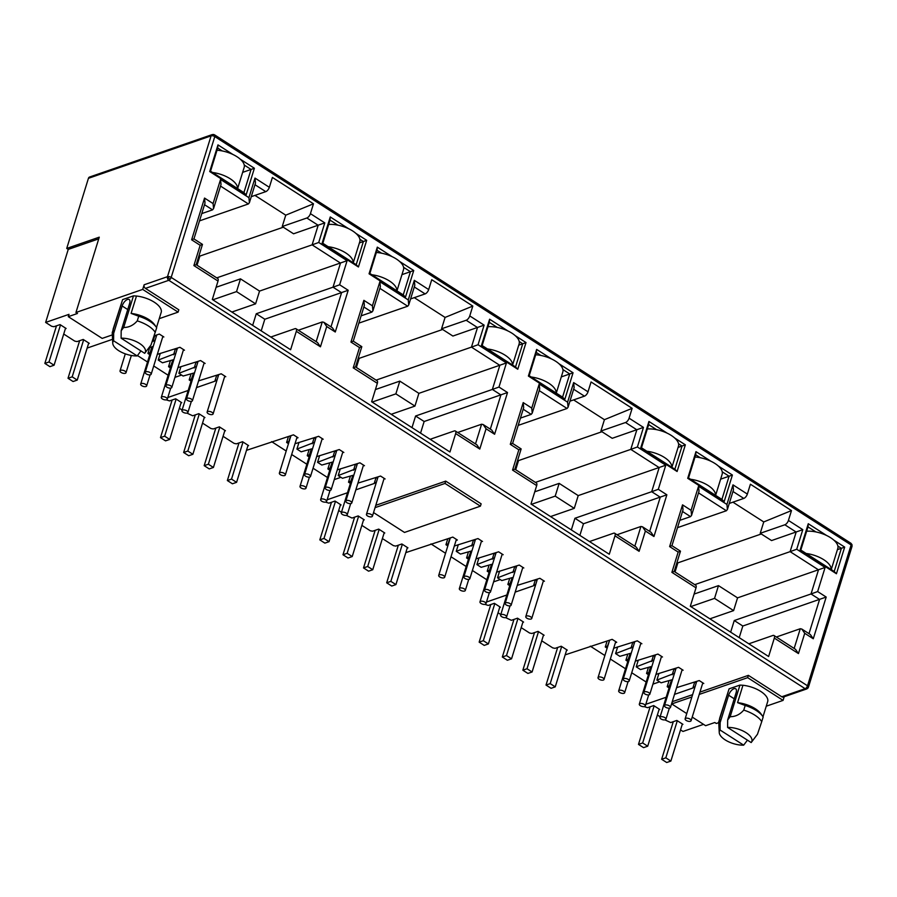 <?xml version="1.0" encoding="UTF-8"?>
<svg xmlns="http://www.w3.org/2000/svg" width="897" height="897" viewBox="0 0 897 897"><rect width="100%" height="100%" fill="white"/><g stroke="black" fill="none" stroke-linecap="round" stroke-linejoin="round"><path stroke-width="1.35" d="M212.858 135.828A2.725 0.561 -79 0 1 213.632 134.483L214.585 134.864A2.725 1.267 122.7 0 1 214.787 136.579A2.725 1.222 -162.8 0 0 212.858 135.828A2.725 1.222 -162.8 0 0 211.087 135.862A2.725 2.063 -109.1 0 1 212.219 134.584L89.565 177.034A2.725 2.063 -109.1 0 0 88.433 178.312L66.726 248.435L99.264 237.167L75.942 312.504L142.701 289.406L144.137 284.775A2.725 2.063 70.9 0 0 145.437 288.386L178.828 309.813L178.111 312.134L142.701 289.406M852.038 546.34L851.993 544.614L851.107 544.961A2.725 1.222 17.2 0 1 852.038 546.34L808.444 687.169A2.725 1.222 17.2 0 0 807.513 685.79L851.107 544.961A2.725 1.267 -57.3 0 0 850.905 543.257L214.585 134.864M851.107 544.961L214.787 136.579L171.192 277.408A2.725 1.267 122.7 0 1 170.195 279.214A2.725 1.267 122.7 0 1 168.804 280.301A2.725 2.063 -109.1 0 1 167.492 276.68A2.725 1.222 17.2 0 1 171.192 277.408L807.513 685.79A2.725 1.267 -57.3 0 1 806.515 687.595A2.725 0.594 39.5 0 0 807.939 688.1L808.444 687.169M127.509 299.463A6.122 2.859 122.7 0 1 129.202 299.531A6.122 2.859 122.7 0 1 129.65 303.377L121.173 330.758L123.685 327.461C128.843 327.528 133.373 325.331 137.275 320.879L138.71 316.237L131.097 313.412L136.479 296.032L133.474 295.853L122.62 299.598L113.089 329.244L113.661 333.348L122.138 305.978A6.122 2.859 122.7 0 1 127.509 299.463M747.459 740.115L743.669 745.16A16.998 7.669 17.2 0 1 719.237 732.524A16.998 7.669 17.2 0 1 720.078 730.023L720.145 722.59L728.622 695.209A6.122 2.859 122.7 0 1 733.993 688.694A6.122 2.859 122.7 0 1 735.686 688.761A6.122 2.859 122.7 0 1 736.134 692.619L727.658 719.988L727.59 727.422A16.998 7.669 17.2 0 1 745.934 732.602A16.998 7.669 17.2 0 1 751.282 742.436A16.998 7.669 17.2 0 1 751.181 742.559L727.59 727.422M197.037 265.22L199.874 256.082L199.033 255.544M166.281 399.86L169.544 400.914L175.677 398.795L181.755 402.697L181.003 402.955M356.378 367.478L359.204 358.34L358.363 357.802M325.622 502.118L328.885 503.172L335.018 501.053L341.084 504.955L340.333 505.213M515.708 469.736L518.533 460.598L517.704 460.06M484.952 604.376L488.215 605.441L494.348 603.311L500.414 607.213L499.674 607.471M675.037 572.006L677.874 562.856L677.033 562.318M644.293 706.634L647.556 707.699L653.678 705.569L659.755 709.471L659.003 709.729M75.942 312.504L77.467 313.479L68.284 316.663L69.002 314.342L45.635 322.427L51.611 326.261L53.91 326.71L60.043 324.591L66.12 328.481L65.369 328.739M251.272 196.667L265.77 191.644A4.081 1.906 -57.3 0 0 269.347 187.305L272.408 177.449L313.479 203.798L310.429 213.654L324.792 222.882L293.566 233.792L282.23 226.526L285.751 215.168L254.939 195.389M199.874 256.082L283.295 227.21M310.429 213.654A4.081 1.906 122.7 0 1 306.841 218.005L318.177 225.27L312.111 244.859L216.738 277.868M199.515 220.875L248.379 203.955L249.4 202.7L255.466 183.111L254.983 178.077L269.347 187.305M87.155 348.081L112.562 339.29M270.816 337.037L294.889 328.706A4.081 1.906 122.7 0 1 296.021 328.75A4.081 1.906 122.7 0 1 296.313 331.318L290.617 349.74L212.309 299.486L218.016 281.064A4.081 1.906 -57.3 0 0 217.713 278.496L196.196 264.682L202.475 244.399L193.931 238.916L205.009 203.114L204.538 198.08L213.082 203.563L213.564 208.597L212.544 209.853L201.769 213.587M168.154 375.238L153.723 365.976M147.512 361.996L137.476 355.548M174.937 377.357L181.586 375.058M216.67 375.361L214.854 381.236L196.499 387.594M188.168 390.475L167.795 397.528M202.531 423.115L210.941 428.519L213.251 428.968L219.384 426.849L225.45 430.739L224.71 430.997M410.602 298.925L425.111 293.902A4.081 1.906 -57.3 0 0 428.688 289.563L431.737 279.707L472.809 306.068L469.759 315.923L484.122 325.14L452.895 336.05L441.559 328.784L445.08 317.426L414.279 297.647M359.204 358.34L442.625 329.468M469.759 315.923A4.081 1.906 122.7 0 1 466.182 320.263L477.507 327.54L471.452 347.128L376.078 380.126M358.845 323.133L407.709 306.213L408.729 304.958L414.795 285.369L414.324 280.335L428.688 289.563M246.484 450.339L293.476 434.832L298.028 437.747L296.716 438.207M430.145 439.295L454.23 430.964A4.081 1.906 122.7 0 1 455.351 431.009A4.081 1.906 122.7 0 1 455.654 433.576L449.946 451.998L371.65 401.744L377.345 383.322A4.081 1.906 -57.3 0 0 377.054 380.754L355.537 366.94L361.816 346.657L353.261 341.174L364.35 305.372L363.868 300.338L372.423 305.821L372.894 310.855L371.874 312.111L361.11 315.845M327.483 477.496L313.053 468.234M306.852 464.254L291.671 454.51M286.21 451L271.623 441.638M334.267 479.615L340.927 477.316M376.011 477.619L374.195 483.494L355.84 489.852M347.509 492.733L327.136 499.786M361.861 525.373L370.282 530.777L372.58 531.226L378.713 529.107L384.791 532.997L384.039 533.255M569.943 401.183L584.44 396.16A4.081 1.906 -57.3 0 0 588.017 391.821L591.067 381.965L632.15 408.326L629.089 418.181L643.463 427.398L612.225 438.308L600.9 431.042L604.421 419.684L573.609 399.905M518.533 460.598L601.965 431.726M629.089 418.181A4.081 1.906 122.7 0 1 625.512 422.521L636.848 429.798L630.782 449.386L535.408 482.384M518.186 425.391L567.05 408.483L568.07 407.227L574.136 387.639L573.654 382.593L588.017 391.821M405.825 552.608L452.806 537.09L457.358 540.016L456.057 540.465M589.486 541.553L613.559 533.222A4.081 1.906 122.7 0 1 614.692 533.267A4.081 1.906 122.7 0 1 614.983 535.834L609.276 554.256L530.979 504.013L536.686 485.58A4.081 1.906 -57.3 0 0 536.384 483.012L514.867 469.198L521.146 448.915L512.602 443.432L523.68 407.63L523.209 402.596L531.753 408.079L532.224 413.113L531.203 414.369L520.439 418.103M486.824 579.754L472.394 570.492M466.182 566.512L451.012 556.768M445.54 553.258L430.964 543.907M493.597 581.873L500.257 579.574M535.341 579.877L533.524 585.763L515.17 592.11M506.839 594.991L486.466 602.044M521.202 627.631L529.611 633.035L531.921 633.484L538.054 631.365L544.12 635.255L543.369 635.513M729.272 503.441L743.781 498.418A4.081 1.906 -57.3 0 0 747.358 494.079L750.408 484.223L791.479 510.584L788.429 520.439L802.793 529.656L771.566 540.566L760.23 533.3L763.751 521.942L732.939 502.174M677.874 562.856L761.295 533.984M788.429 520.439A4.081 1.906 122.7 0 1 784.853 524.779L796.177 532.056L790.111 551.644L694.749 584.642M677.515 527.649L726.379 510.741L727.4 509.485L733.466 489.897L732.995 484.862L747.358 494.079M565.155 654.866L612.146 639.348L616.699 642.274L615.387 642.723M748.816 643.811L772.889 635.48A4.081 1.906 122.7 0 1 774.021 635.524A4.081 1.906 122.7 0 1 774.324 638.092L768.617 656.514L690.32 606.271L696.016 587.838A4.081 1.906 -57.3 0 0 695.724 585.27L674.196 571.456L680.475 551.173L671.931 545.69L683.009 509.888L682.539 504.854L691.082 510.337L691.565 515.383L690.544 516.638L679.769 520.361M646.154 682.012L631.723 672.75M625.523 668.77L610.341 659.026M604.881 655.528L590.293 646.165M652.938 684.142L659.587 681.832M694.682 682.146L692.854 688.021L674.51 694.368M666.179 697.249L645.806 704.302M784.202 696.734L783.07 700.389L747.661 677.661L699.223 694.424M692.215 717.084L705.625 725.695L714.797 722.522L716.322 723.487L718.744 722.646M766.251 706.208L783.07 700.389M718.273 465.969L732.401 475.029L724.148 501.681L687.719 478.314L695.971 451.651L710.951 461.26M240.273 159.184L254.389 168.255L246.137 194.907L209.719 171.54L217.971 144.877L232.94 154.486M355.907 233.399L366.682 240.318L358.43 266.981L322.012 243.603L330.264 216.951L348.574 228.701M515.237 335.657L526.023 342.576L517.771 369.239L481.353 345.861L489.605 319.209L507.915 330.959M399.602 261.453L413.73 270.513L405.478 297.165L369.059 273.798L377.312 247.135L392.281 256.744M674.566 437.915L685.353 444.834L677.1 471.497L640.682 448.119L648.935 421.467L667.245 433.217M558.943 363.711L573.06 372.771L564.807 399.423L528.389 376.056L536.641 349.393L551.61 359.002M833.907 540.173L844.682 547.092L836.43 573.755L800.012 550.377L808.264 523.725L826.574 535.475M66.726 248.435L68.239 249.4L98.748 238.849M45.635 322.427L68.239 249.4M136.479 296.032A20.396 9.205 17.2 0 1 161.314 311.977L156.504 327.495M68.284 316.663L102.18 338.404L112.338 334.895M159.24 318.659L178.111 312.134M285.751 215.168L313.479 203.798M347.105 260.679L339.638 284.786L333.022 287.186L340.49 263.079L312.111 244.859L318.727 242.47L347.105 260.679L259.547 291.088L240.486 278.844L216.087 287.287M306.841 218.005L282.23 226.526M213.082 203.563L220.55 179.456L248.918 197.665L249.4 202.7M63.732 334.043L74.776 341.129L77.086 341.578L83.219 339.458L89.285 343.349L88.534 343.607M375.787 505.325L445.731 481.117L481.14 503.834L480.422 506.155L404.491 532.437L373.544 512.568M154.127 335.848L159.307 334.054L163.859 336.98M155.192 340.053L152.154 341.779M148.857 347.868L153.252 346.343M150.505 352.308L147.904 353.44L149.788 354.651M157.311 354.382L179.949 347.296L184.502 350.222M175.834 353.295L158.231 360.067L162.48 362.792L173.883 359.596M171.148 365.561L168.546 366.682L170.43 367.893M177.942 367.635L200.592 360.549L205.144 363.464M196.477 366.537L178.862 373.309L183.111 376.034L194.526 372.838M191.79 378.803L189.189 379.936L191.061 381.135M198.585 380.877L221.223 373.791L225.775 376.706M217.108 379.79L214.854 381.236M179.366 408.247L182.125 410.019M186.924 413.102L192.709 415.782L198.842 413.663L204.92 417.565L204.168 417.823M223.061 436.301L234.106 443.387L236.416 443.836L242.549 441.716L248.615 445.607L247.875 445.865M289.204 441.324L286.603 442.456L288.486 443.656M295.001 443.746L318.648 436.312L323.2 439.238M314.533 442.311L296.918 449.083L301.168 451.808L312.582 448.601M309.846 454.566L307.245 455.698L309.117 456.909M316.641 456.64L339.279 449.554L343.843 452.48M335.175 455.553L317.56 462.325L321.81 465.05L333.224 461.854M330.477 467.819L327.876 468.94L329.76 470.151M337.283 469.893L359.921 462.807L364.474 465.722M355.806 468.795L338.203 475.567L342.452 478.292L353.855 475.096M351.119 481.061L348.518 482.194L350.402 483.393M357.914 483.135L380.563 476.049L385.116 478.964M376.448 482.048L374.195 483.494M338.696 510.505L341.454 512.277M346.253 515.36L352.05 518.051L358.183 515.921L364.249 519.823L363.498 520.081M382.402 538.559L393.447 545.645L395.756 546.094L401.878 543.974L407.956 547.865L407.204 548.123M448.545 543.582L445.944 544.714L447.816 545.925M454.342 546.004L477.978 538.57L482.53 541.496M473.863 544.569L456.259 551.341L460.509 554.066L471.923 550.859M469.176 556.835L466.575 557.956L468.458 559.167M475.971 558.898L498.62 551.812L503.172 554.738M494.505 557.811L476.89 564.583L481.14 567.308L492.554 564.112M489.818 570.077L487.217 571.21L489.089 572.409M496.613 572.151L519.262 565.065L523.814 567.98M515.147 571.053L497.532 577.825L501.782 580.55L513.196 577.354M510.449 583.319L507.848 584.452L509.731 585.651M517.255 585.393L539.893 578.307L544.445 581.234M535.778 584.306L533.524 585.763M498.037 612.763L500.795 614.535M505.594 617.618L511.38 620.309L517.513 618.179L523.59 622.081L522.839 622.339M541.732 640.817L552.776 647.903L555.086 648.352L561.219 646.232L567.285 650.123L566.545 650.381M607.874 645.84L605.273 646.972L607.157 648.183M613.671 648.262L637.318 640.828L641.871 643.754M633.204 646.827L615.589 653.599L619.838 656.324L631.253 653.128M628.517 659.093L625.915 660.214L627.788 661.425M635.311 661.167L657.949 654.07L662.502 656.996M653.835 660.069L636.231 666.841L640.48 669.566L651.895 666.37M649.148 672.335L646.546 673.468L648.43 674.667M655.942 674.409L678.592 667.323L683.144 670.238M674.477 673.322L656.873 680.083L661.111 682.808L672.526 679.612M669.79 685.577L667.189 686.71L669.061 687.909M676.585 687.651L699.234 680.565L703.786 683.492M695.119 686.564L692.854 688.021M657.366 715.021L660.125 716.793M664.924 719.876L670.721 722.567L676.854 720.437L682.92 724.339L682.168 724.597M680.531 729.889L682.976 731.459L703.528 724.35M691.89 696.969L671.73 703.943L672.447 701.622L692.607 694.648M699.94 692.114L748.378 675.351L781.769 696.778A2.725 2.063 70.9 0 0 783.373 697.025L806.739 688.941A2.725 2.063 -109.1 0 1 805.125 688.683L168.804 280.301L145.437 288.386M216.726 375.35L218.296 375.955M445.08 317.426L472.809 306.068M506.435 362.937L498.979 387.044L492.363 389.444L499.82 365.337L471.452 347.128L478.056 344.728L506.435 362.937L418.888 393.346L399.815 381.113L375.417 389.556M466.182 320.263L441.559 328.784M372.423 305.821L379.88 281.714L408.258 299.923L408.729 304.958M376.056 477.608L377.626 478.224M604.421 419.684L632.15 408.326M665.776 465.195L658.308 489.302L651.693 491.702L659.16 467.595L630.782 449.386L637.397 446.986L665.776 465.195L578.217 495.604L559.156 483.371L534.758 491.814M625.512 422.521L600.9 431.042M531.753 408.079L539.22 383.972L567.588 402.181L568.07 407.227M535.397 579.866L536.967 580.482M763.751 521.942L791.479 510.584M825.105 567.453L817.649 591.56L811.034 593.96L818.49 569.853L790.111 551.644L796.727 549.244L825.105 567.453L737.558 597.862L718.486 585.629L694.087 594.072M784.853 524.779L760.23 533.3M691.082 510.337L698.55 486.23L726.929 504.45L727.4 509.485M694.727 682.124L696.296 682.74M720.145 722.59L719.573 718.486L729.104 688.84L739.958 685.084L742.951 685.263A20.396 9.205 17.2 0 1 767.798 701.207L762.988 716.725M671.73 703.943L686.754 713.586M732.401 475.029L729.093 476.229L721.917 499.405L724.148 501.681M695.971 451.651L695.702 454.801L700.243 457.717M722.253 471.844L729.093 476.229L720.639 479.155M687.719 478.314L688.526 477.978L695.702 454.801M721.917 499.405L688.526 477.978M254.389 168.255L251.082 169.443L243.906 192.631L246.137 194.907M217.971 144.877L217.702 148.027L222.243 150.943M244.253 165.059L251.082 169.443L242.627 172.37M209.719 171.54L210.526 171.204L217.702 148.027M243.906 192.631L210.526 171.204M322.012 243.603L322.819 243.278L329.995 220.09L330.264 216.951M358.43 266.981L356.199 264.693L322.819 243.278M366.682 240.318L363.375 241.517L356.199 264.693M329.995 220.09L337.877 225.147M359.876 239.275L363.375 241.517L359.405 242.896M220.55 179.456L221.021 184.49L213.564 208.597M218.016 281.064L193.887 265.579L200.166 245.296L191.622 239.802L193.225 239.14M200.166 245.296L201.78 244.634M193.887 265.579L195.501 264.918M339.638 284.786L348.193 290.269L335.276 332.002L326.721 326.519L320.442 346.803L317.538 342.553L296.021 328.75M326.721 326.519L323.817 322.27L322.258 321.956L316.159 341.679M335.276 332.002L332.361 327.764L323.817 322.27M348.193 290.269L264.806 319.242L261.206 330.87M379.88 281.714L380.362 286.748L372.894 310.855M377.345 383.322L353.227 367.837L359.506 347.554L350.951 342.06L352.566 341.398M359.506 347.554L361.11 346.892M353.227 367.837L354.831 367.176M498.979 387.044L507.523 392.538L494.606 434.26L486.062 428.777L479.783 449.061L476.868 444.811L455.351 431.009M486.062 428.777L483.147 424.528L481.599 424.214L475.488 443.937M494.606 434.26L491.702 430.022L483.147 424.528M507.523 392.538L424.146 421.5L420.547 433.128M481.353 345.861L482.149 345.536L489.325 322.348L489.605 319.209M517.771 369.239L515.54 366.963L482.149 345.536M526.023 342.576L522.716 343.775L515.54 366.963M489.325 322.348L497.207 327.405M519.217 341.533L522.716 343.775L518.735 345.154M413.73 270.513L410.422 271.713L403.246 294.889L405.478 297.165M377.312 247.135L377.032 250.285L381.573 253.201M403.583 267.317L410.422 271.713L401.968 274.639M369.059 273.798L369.856 273.462L377.032 250.285M403.246 294.889L369.856 273.462M539.22 383.972L539.691 389.006L532.224 413.113M536.686 485.58L512.557 470.095L518.836 449.812L510.292 444.329L511.895 443.656M518.836 449.812L520.439 449.15M512.557 470.095L514.16 469.434M658.308 489.302L666.863 494.796L653.947 536.518L645.392 531.035L639.113 551.319L636.208 547.08L614.692 533.267M645.392 531.035L642.487 526.797L640.929 526.472L634.829 546.195M653.947 536.518L651.031 532.28L642.487 526.797M666.863 494.796L583.476 523.758L579.877 535.386M640.682 448.119L641.49 447.794L648.666 424.606L648.935 421.467M677.1 471.497L674.869 469.221L641.49 447.794M685.353 444.834L682.045 446.033L674.869 469.221M648.666 424.606L656.548 429.663M678.547 443.791L682.045 446.033L678.076 447.412M573.06 372.771L569.752 373.971L562.576 397.147L564.807 399.423M536.641 349.393L536.372 352.543L540.913 355.459M562.924 369.575L569.752 373.971L561.298 376.897M528.389 376.056L529.196 375.72L536.372 352.543M562.576 397.147L529.196 375.72M698.55 486.23L699.021 491.264L691.565 515.383M696.016 587.838L671.887 572.353L678.166 552.07L669.622 546.587L671.225 545.914M678.166 552.07L679.78 551.408M671.887 572.353L673.501 571.692M817.649 591.56L826.193 597.054L813.276 638.776L804.732 633.293L798.453 653.577L795.538 649.338L774.021 635.524M804.732 633.293L801.817 629.055L800.27 628.73L794.159 648.453M813.276 638.776L810.361 634.538L801.817 629.055M826.193 597.054L742.817 626.016L739.206 637.644M800.012 550.377L800.819 550.052L807.995 526.864L808.264 523.725M836.43 573.755L834.21 571.479L800.819 550.052M844.682 547.092L841.386 548.291L834.21 571.479M807.995 526.864L815.878 531.921M837.888 546.049L841.386 548.291L837.406 549.67M131.097 313.412A20.396 9.205 17.2 0 1 154.508 324.636L156.213 327.057A23.109 10.428 17.2 0 1 156.683 327.775L150.999 344.986L144.798 353.205A16.998 7.669 17.2 0 1 144.697 353.328L121.106 338.191A16.998 7.669 17.2 0 1 139.45 343.372A16.998 7.669 17.2 0 1 144.798 353.205M298.342 330.242L322.258 321.956M330.982 326.878L341.578 292.669L333.022 287.186L256.262 313.748L252.662 325.387M231.875 312.044L255.6 303.836L259.547 291.088M240.486 278.844L236.539 291.603L212.813 299.811M236.539 291.603L255.6 303.836M375.069 507.646L445.013 483.427L445.731 481.117M445.013 483.427L480.422 506.155M747.661 677.661L748.378 675.351M671.404 680.375L669.353 685.958M656.873 680.083L658.947 673.367M674.039 668.893L672.223 674.768M674.096 668.882L675.665 669.487M648.722 672.716L650.538 666.841M636.231 666.841L638.305 660.125M653.397 655.651L651.581 661.526M653.453 655.629L655.023 656.245M630.12 653.879L628.079 659.463M615.589 653.599L617.674 646.883M632.766 642.409L630.95 648.284M632.822 642.387L634.381 643.003M609.489 640.637L607.448 646.221M512.064 578.117L510.023 583.7M497.532 577.825L499.607 571.109M514.71 566.635L512.882 572.51M514.755 566.624L516.324 567.229M491.433 564.875L489.381 570.458M476.89 564.583L478.976 557.867M494.068 553.393L492.251 559.268M494.124 553.371L495.693 553.987M470.79 551.621L468.75 557.205M456.259 551.341L458.333 544.625M473.425 540.151L471.609 546.026M473.481 540.129L475.051 540.745M448.108 543.963L449.924 538.088M352.734 475.858L350.682 481.442M338.203 475.567L340.277 468.851M355.369 464.377L353.553 470.252M355.425 464.354L356.995 464.971M332.092 462.617L330.051 468.189M317.56 462.325L319.635 455.609M334.738 451.135L332.91 457.01M334.783 451.113L336.353 451.729M309.409 454.947L311.225 449.072M296.918 449.083L299.004 442.367M314.096 437.893L312.279 443.768M314.152 437.871L315.722 438.487M288.778 441.705L290.594 435.83M193.393 373.601L191.353 379.184M178.862 373.309L180.947 366.593M196.039 362.119L194.212 367.994M196.084 362.096L197.654 362.713M172.762 360.347L170.71 365.931M158.231 360.067L160.305 353.351M175.397 348.877L173.581 354.752M175.453 348.855L177.023 349.471M150.079 352.689L151.896 346.814M154.766 335.624L152.939 341.51M154.811 335.613L156.381 336.229M191.005 374.06L189.189 379.936M170.363 360.807L168.546 366.682M149.732 347.565L147.904 353.44M457.672 432.5L481.599 424.214M490.323 429.136L500.907 394.927L492.363 389.444L415.591 416.006L411.992 427.645M391.215 414.302L414.941 406.094L418.888 393.346M399.815 381.113L395.869 393.861L372.143 402.069M395.869 393.861L414.941 406.094M350.335 476.318L348.518 482.194M329.704 463.065L327.876 468.94M309.061 449.823L307.245 455.698M288.419 436.581L286.603 442.456M617.001 534.758L640.929 526.472M649.652 531.394L660.248 497.185L651.693 491.702L574.932 518.264L571.333 529.903M550.545 516.571L574.271 508.352L578.217 495.604M559.156 483.371L555.209 496.119L531.484 504.327M555.209 496.119L574.271 508.352M509.675 578.576L507.848 584.452M489.033 565.323L487.217 571.21M468.391 552.081L466.575 557.956M447.76 538.839L445.944 544.714M776.342 637.016L800.27 628.73M808.993 633.652L819.578 599.443L811.034 593.96L734.262 620.533L730.663 632.161M709.886 618.829L733.611 610.61L737.558 597.862M718.486 585.629L714.539 598.377L690.813 606.585M714.539 598.377L733.611 610.61M669.005 680.834L667.189 686.71M648.363 667.592L646.546 673.468M627.732 654.339L625.915 660.214M607.09 641.097L605.273 646.972M742.951 685.263L737.581 702.654A20.396 9.205 17.2 0 1 760.992 713.866L762.697 716.288A23.109 10.428 17.2 0 1 763.168 717.006L761.732 721.648A23.109 10.428 17.2 0 0 743.759 710.11C739.879 714.561 735.349 716.748 730.169 716.692L727.658 719.988M138.71 316.237A23.109 10.428 17.2 0 1 156.213 327.057M264.806 319.242L256.262 313.748M424.146 421.5L415.591 416.006M583.476 523.758L574.932 518.264M742.817 626.016L734.262 620.533M737.581 702.654L745.194 705.468A23.109 10.428 17.2 0 1 762.697 716.288M137.275 320.879A23.109 10.428 17.2 0 1 155.248 332.417M745.194 705.468L743.759 710.11M121.173 330.758L121.106 338.191M140.975 350.884L137.185 355.93A16.998 7.669 17.2 0 1 112.753 343.293A16.998 7.669 17.2 0 1 113.594 340.782L113.661 333.348M112.753 343.293L112.226 332.675L122.62 299.598M729.104 688.84L718.71 721.906L719.237 732.524M751.282 742.436L757.483 734.228L761.732 721.648M137.185 355.93L113.594 340.782M720.078 730.023L743.669 745.16M123.685 327.461L133.474 295.853M739.958 685.084L730.169 716.692M145.863 371.773A3.128 1.413 17.2 0 1 149.407 372.221A3.128 1.413 17.2 0 1 151.178 374.195A3.128 1.413 17.2 0 1 150.517 374.767A3.128 1.413 17.2 0 1 146.973 374.318A3.128 1.413 17.2 0 1 145.202 372.345A3.128 1.413 17.2 0 1 145.863 371.773M141.322 383.535A3.128 1.413 17.2 0 1 144.865 383.983A3.128 1.413 17.2 0 1 146.637 385.957A3.128 1.413 17.2 0 1 145.987 386.529A3.128 1.413 17.2 0 1 142.444 386.08A3.128 1.413 17.2 0 1 140.672 384.107A3.128 1.413 17.2 0 1 141.322 383.535M166.494 385.026A3.128 1.413 17.2 0 1 170.038 385.463A3.128 1.413 17.2 0 1 171.809 387.437A3.128 1.413 17.2 0 1 171.148 388.009A3.128 1.413 17.2 0 1 167.616 387.56A3.128 1.413 17.2 0 1 165.844 385.587A3.128 1.413 17.2 0 1 166.494 385.026M161.965 396.788A3.128 1.413 17.2 0 1 165.508 397.236A3.128 1.413 17.2 0 1 167.279 399.199A3.128 1.413 17.2 0 1 166.618 399.77A3.128 1.413 17.2 0 1 163.075 399.322A3.128 1.413 17.2 0 1 161.303 397.349A3.128 1.413 17.2 0 1 161.965 396.788M187.137 398.268A3.128 1.413 17.2 0 1 190.68 398.717A3.128 1.413 17.2 0 1 192.451 400.679A3.128 1.413 17.2 0 1 191.79 401.251A3.128 1.413 17.2 0 1 188.247 400.802A3.128 1.413 17.2 0 1 186.475 398.84A3.128 1.413 17.2 0 1 187.137 398.268M182.607 410.03A3.128 1.413 17.2 0 1 186.139 410.478A3.128 1.413 17.2 0 1 187.922 412.452A3.128 1.413 17.2 0 1 187.26 413.012A3.128 1.413 17.2 0 1 183.717 412.564A3.128 1.413 17.2 0 1 181.945 410.602A3.128 1.413 17.2 0 1 182.607 410.03M207.779 411.51A3.128 1.413 17.2 0 1 211.311 411.958A3.128 1.413 17.2 0 1 213.094 413.932A3.128 1.413 17.2 0 1 212.432 414.492A3.128 1.413 17.2 0 1 208.889 414.044A3.128 1.413 17.2 0 1 207.117 412.082A3.128 1.413 17.2 0 1 207.779 411.51M120.691 370.293A3.128 1.413 17.2 0 1 124.235 370.741A3.128 1.413 17.2 0 1 126.006 372.715A3.128 1.413 17.2 0 1 125.345 373.275A3.128 1.413 17.2 0 1 121.801 372.827A3.128 1.413 17.2 0 1 120.03 370.865A3.128 1.413 17.2 0 1 120.691 370.293M212.522 172.482A21.068 9.508 17.2 0 1 230.148 178.738A21.068 9.508 17.2 0 1 237.526 188.527M237.615 188.583L244.163 167.425A21.068 9.508 -162.8 0 0 236.965 156.717A21.068 9.508 -162.8 0 0 217.018 150.248M83.668 339.75L72.186 376.841L68.015 378.276L79.654 340.681M72.186 376.841L77.243 380.081L73.072 381.528L68.015 378.276M77.243 380.081L88.725 342.99M60.503 324.882L49.021 361.973L44.85 363.408L49.907 366.66L54.078 365.214L65.559 328.123M49.021 361.973L54.078 365.214M44.85 363.408L56.489 325.813M328.156 246.697A21.068 9.508 17.2 0 1 345.782 252.943A21.068 9.508 17.2 0 1 353.16 262.743M353.239 262.799L359.798 241.629A21.068 9.508 -162.8 0 0 352.599 230.921A21.068 9.508 -162.8 0 0 328.638 224.452M199.302 413.954L187.821 451.045L183.65 452.492L195.288 414.896M187.821 451.045L192.877 454.297L188.706 455.732L183.65 452.492M192.877 454.297L204.359 417.206M176.137 399.087L164.656 436.177L160.485 437.624L165.541 440.864L169.712 439.429L181.194 402.338M164.656 436.177L169.712 439.429M160.485 437.624L172.123 400.028M487.486 348.955A21.068 9.508 17.2 0 1 505.112 355.201A21.068 9.508 17.2 0 1 512.49 365.001M512.579 365.057L519.128 343.887A21.068 9.508 -162.8 0 0 511.929 333.179A21.068 9.508 -162.8 0 0 487.979 326.71M358.632 516.212L347.15 553.303L342.979 554.75L354.618 517.154M347.15 553.303L352.218 556.555L348.036 558.001L342.979 554.75M352.218 556.555L363.689 519.464M335.467 501.345L323.985 538.435L319.814 539.882L324.871 543.122L329.042 541.687L340.524 504.596M323.985 538.435L329.042 541.687M319.814 539.882L331.453 502.286M646.827 451.213A21.068 9.508 17.2 0 1 664.453 457.47A21.068 9.508 17.2 0 1 671.819 467.259M671.909 467.315L678.468 446.145A21.068 9.508 -162.8 0 0 671.27 435.437A21.068 9.508 -162.8 0 0 647.309 428.968M517.973 618.47L506.491 655.561L502.32 657.008L513.959 619.412M506.491 655.561L511.548 658.813L507.377 660.259L502.32 657.008M511.548 658.813L523.029 621.722M494.808 603.603L483.326 640.693L479.155 642.14L484.212 645.392L488.383 643.945L499.864 606.854M483.326 640.693L488.383 643.945M479.155 642.14L490.782 604.544M806.156 553.471A21.068 9.508 17.2 0 1 823.782 559.728A21.068 9.508 17.2 0 1 831.16 569.517M831.25 569.573L837.798 548.403A21.068 9.508 -162.8 0 0 830.6 537.707A21.068 9.508 -162.8 0 0 806.65 531.226M677.302 720.728L665.821 757.819L661.65 759.266L673.288 721.67M665.821 757.819L670.878 761.071L666.706 762.517L661.65 759.266M670.878 761.071L682.359 723.98M654.137 705.861L642.656 742.951L638.485 744.398L643.541 747.649L647.712 746.203L659.194 709.112M642.656 742.951L647.712 746.203M638.485 744.398L650.123 706.802M371.851 274.751A21.068 9.508 17.2 0 1 389.489 280.996A21.068 9.508 17.2 0 1 396.855 290.796M396.945 290.852L403.493 269.683A21.068 9.508 -162.8 0 0 396.306 258.975A21.068 9.508 -162.8 0 0 376.348 252.506M243.009 442.008L231.527 479.099L227.356 480.534L238.983 442.95M231.527 479.099L236.584 482.339L232.413 483.786L227.356 480.534M236.584 482.339L248.065 445.248M219.832 427.14L208.362 464.231L204.18 465.666L209.248 468.918L213.419 467.472L224.9 430.381M208.362 464.231L213.419 467.472M204.18 465.666L215.818 428.082M531.192 377.009A21.068 9.508 17.2 0 1 548.818 383.254A21.068 9.508 17.2 0 1 556.196 393.054M556.275 393.11L562.834 371.941A21.068 9.508 -162.8 0 0 555.635 361.233A21.068 9.508 -162.8 0 0 535.677 354.764M402.338 544.266L390.857 581.357L386.685 582.792L398.324 545.208M390.857 581.357L395.913 584.597L391.742 586.044L386.685 582.792M395.913 584.597L407.395 547.506M379.173 529.398L367.692 566.489L363.52 567.924L368.577 571.176L372.748 569.73L384.23 532.639M367.692 566.489L372.748 569.73M363.52 567.924L375.159 530.34M690.522 479.267A21.068 9.508 17.2 0 1 708.148 485.512A21.068 9.508 17.2 0 1 715.526 495.312M715.615 495.368L722.163 474.199A21.068 9.508 -162.8 0 0 714.965 463.491A21.068 9.508 -162.8 0 0 695.018 457.022M561.679 646.524L550.197 683.615L546.015 685.061L557.654 647.466M550.197 683.615L555.254 686.855L551.083 688.302L546.015 685.061M555.254 686.855L566.736 649.764M538.503 631.656L527.021 668.747L522.85 670.194L527.907 673.434L532.089 671.988L543.56 634.897M527.021 668.747L532.089 671.988M522.85 670.194L534.489 632.598M305.193 474.031A3.128 1.413 17.2 0 1 308.736 474.479A3.128 1.413 17.2 0 1 310.508 476.453A3.128 1.413 17.2 0 1 309.846 477.025A3.128 1.413 17.2 0 1 306.314 476.576A3.128 1.413 17.2 0 1 304.532 474.603A3.128 1.413 17.2 0 1 305.193 474.031M300.663 485.793A3.128 1.413 17.2 0 1 304.206 486.241A3.128 1.413 17.2 0 1 305.978 488.215A3.128 1.413 17.2 0 1 305.316 488.787A3.128 1.413 17.2 0 1 301.773 488.338A3.128 1.413 17.2 0 1 300.002 486.365A3.128 1.413 17.2 0 1 300.663 485.793M325.835 487.284A3.128 1.413 17.2 0 1 329.378 487.733A3.128 1.413 17.2 0 1 331.15 489.695A3.128 1.413 17.2 0 1 330.488 490.267A3.128 1.413 17.2 0 1 326.945 489.818A3.128 1.413 17.2 0 1 325.174 487.845A3.128 1.413 17.2 0 1 325.835 487.284M321.305 499.046A3.128 1.413 17.2 0 1 324.837 499.494A3.128 1.413 17.2 0 1 326.609 501.457A3.128 1.413 17.2 0 1 325.959 502.028A3.128 1.413 17.2 0 1 322.415 501.58A3.128 1.413 17.2 0 1 320.644 499.607A3.128 1.413 17.2 0 1 321.305 499.046M346.466 500.526A3.128 1.413 17.2 0 1 350.009 500.975A3.128 1.413 17.2 0 1 351.781 502.948A3.128 1.413 17.2 0 1 351.119 503.509A3.128 1.413 17.2 0 1 347.588 503.06A3.128 1.413 17.2 0 1 345.816 501.098A3.128 1.413 17.2 0 1 346.466 500.526M341.936 512.288A3.128 1.413 17.2 0 1 345.48 512.736A3.128 1.413 17.2 0 1 347.251 514.71A3.128 1.413 17.2 0 1 346.59 515.27A3.128 1.413 17.2 0 1 343.046 514.822A3.128 1.413 17.2 0 1 341.275 512.86A3.128 1.413 17.2 0 1 341.936 512.288M367.108 513.768A3.128 1.413 17.2 0 1 370.652 514.216A3.128 1.413 17.2 0 1 372.423 516.19A3.128 1.413 17.2 0 1 371.762 516.762A3.128 1.413 17.2 0 1 368.219 516.313A3.128 1.413 17.2 0 1 366.447 514.34A3.128 1.413 17.2 0 1 367.108 513.768M280.021 472.551A3.128 1.413 17.2 0 1 283.564 472.999A3.128 1.413 17.2 0 1 285.336 474.973A3.128 1.413 17.2 0 1 284.674 475.545A3.128 1.413 17.2 0 1 281.142 475.096A3.128 1.413 17.2 0 1 279.359 473.123A3.128 1.413 17.2 0 1 280.021 472.551M464.534 576.289A3.128 1.413 17.2 0 1 468.066 576.737A3.128 1.413 17.2 0 1 469.849 578.711A3.128 1.413 17.2 0 1 469.187 579.283A3.128 1.413 17.2 0 1 465.644 578.834A3.128 1.413 17.2 0 1 463.872 576.861A3.128 1.413 17.2 0 1 464.534 576.289M459.993 588.062A3.128 1.413 17.2 0 1 463.536 588.499A3.128 1.413 17.2 0 1 465.308 590.473A3.128 1.413 17.2 0 1 464.646 591.045A3.128 1.413 17.2 0 1 461.114 590.596A3.128 1.413 17.2 0 1 459.331 588.623A3.128 1.413 17.2 0 1 459.993 588.062M485.165 589.542A3.128 1.413 17.2 0 1 488.708 589.991A3.128 1.413 17.2 0 1 490.48 591.953A3.128 1.413 17.2 0 1 489.818 592.525A3.128 1.413 17.2 0 1 486.286 592.076A3.128 1.413 17.2 0 1 484.503 590.103A3.128 1.413 17.2 0 1 485.165 589.542M480.635 601.304A3.128 1.413 17.2 0 1 484.178 601.752A3.128 1.413 17.2 0 1 485.95 603.715A3.128 1.413 17.2 0 1 485.288 604.286A3.128 1.413 17.2 0 1 481.745 603.838A3.128 1.413 17.2 0 1 479.973 601.865A3.128 1.413 17.2 0 1 480.635 601.304M505.807 602.784A3.128 1.413 17.2 0 1 509.35 603.233A3.128 1.413 17.2 0 1 511.122 605.206A3.128 1.413 17.2 0 1 510.46 605.767A3.128 1.413 17.2 0 1 506.917 605.318A3.128 1.413 17.2 0 1 505.146 603.356A3.128 1.413 17.2 0 1 505.807 602.784M501.277 614.546A3.128 1.413 17.2 0 1 504.809 614.994A3.128 1.413 17.2 0 1 506.581 616.968A3.128 1.413 17.2 0 1 505.93 617.528A3.128 1.413 17.2 0 1 502.387 617.08A3.128 1.413 17.2 0 1 500.616 615.118A3.128 1.413 17.2 0 1 501.277 614.546M526.438 616.026A3.128 1.413 17.2 0 1 529.981 616.474A3.128 1.413 17.2 0 1 531.753 618.448A3.128 1.413 17.2 0 1 531.091 619.02A3.128 1.413 17.2 0 1 527.559 618.571A3.128 1.413 17.2 0 1 525.788 616.598A3.128 1.413 17.2 0 1 526.438 616.026M439.362 574.809A3.128 1.413 17.2 0 1 442.905 575.257A3.128 1.413 17.2 0 1 444.677 577.231A3.128 1.413 17.2 0 1 444.015 577.803A3.128 1.413 17.2 0 1 440.472 577.354A3.128 1.413 17.2 0 1 438.7 575.381A3.128 1.413 17.2 0 1 439.362 574.809M623.864 678.558A3.128 1.413 17.2 0 1 627.407 678.995A3.128 1.413 17.2 0 1 629.178 680.969A3.128 1.413 17.2 0 1 628.517 681.541A3.128 1.413 17.2 0 1 624.974 681.092A3.128 1.413 17.2 0 1 623.202 679.119A3.128 1.413 17.2 0 1 623.864 678.558M619.334 690.32A3.128 1.413 17.2 0 1 622.877 690.768A3.128 1.413 17.2 0 1 624.648 692.731A3.128 1.413 17.2 0 1 623.987 693.303A3.128 1.413 17.2 0 1 620.444 692.854A3.128 1.413 17.2 0 1 618.672 690.881A3.128 1.413 17.2 0 1 619.334 690.32M644.506 691.8A3.128 1.413 17.2 0 1 648.038 692.249A3.128 1.413 17.2 0 1 649.82 694.211A3.128 1.413 17.2 0 1 649.159 694.783A3.128 1.413 17.2 0 1 645.616 694.334A3.128 1.413 17.2 0 1 643.844 692.361A3.128 1.413 17.2 0 1 644.506 691.8M639.965 703.562A3.128 1.413 17.2 0 1 643.508 704.01A3.128 1.413 17.2 0 1 645.279 705.984A3.128 1.413 17.2 0 1 644.618 706.544A3.128 1.413 17.2 0 1 641.086 706.096A3.128 1.413 17.2 0 1 639.303 704.134A3.128 1.413 17.2 0 1 639.965 703.562M665.137 705.042A3.128 1.413 17.2 0 1 668.68 705.491A3.128 1.413 17.2 0 1 670.451 707.464A3.128 1.413 17.2 0 1 669.79 708.025A3.128 1.413 17.2 0 1 666.258 707.576A3.128 1.413 17.2 0 1 664.475 705.614A3.128 1.413 17.2 0 1 665.137 705.042M660.607 716.804A3.128 1.413 17.2 0 1 664.15 717.252A3.128 1.413 17.2 0 1 665.922 719.226A3.128 1.413 17.2 0 1 665.26 719.786A3.128 1.413 17.2 0 1 661.717 719.349A3.128 1.413 17.2 0 1 659.945 717.376A3.128 1.413 17.2 0 1 660.607 716.804M685.779 718.284A3.128 1.413 17.2 0 1 689.322 718.732A3.128 1.413 17.2 0 1 691.094 720.706A3.128 1.413 17.2 0 1 690.432 721.278A3.128 1.413 17.2 0 1 686.889 720.829A3.128 1.413 17.2 0 1 685.117 718.856A3.128 1.413 17.2 0 1 685.779 718.284M598.691 677.067A3.128 1.413 17.2 0 1 602.235 677.515A3.128 1.413 17.2 0 1 604.006 679.489A3.128 1.413 17.2 0 1 603.345 680.061A3.128 1.413 17.2 0 1 599.801 679.612A3.128 1.413 17.2 0 1 598.03 677.639A3.128 1.413 17.2 0 1 598.691 677.067M170.195 279.214A2.725 0.594 -140.5 0 1 167.492 276.68L211.087 135.862L88.433 178.312M144.137 284.775L167.492 276.68M324.792 222.882L318.727 242.47M320.442 346.803L296.313 331.318M191.622 239.802L204.538 198.08M248.918 197.665L254.983 178.077M484.122 325.14L478.056 344.728M479.783 449.061L455.654 433.576M350.951 342.06L363.868 300.338M408.258 299.923L414.324 280.335M643.463 427.398L637.397 446.986M639.113 551.319L614.983 535.834M510.292 444.329L523.209 402.596M567.588 402.181L573.654 382.593M802.793 529.656L796.727 549.244M798.453 653.577L774.324 638.092M669.622 546.587L682.539 504.854M726.929 504.45L732.995 484.862M265.77 191.644L254.972 184.715M220.527 186.083L248.379 203.955M781.769 696.778L805.125 688.683A2.725 1.267 -57.3 0 0 806.515 687.595M425.111 293.902L414.302 286.973M379.868 288.341L407.709 306.213M584.44 396.16L573.643 389.231M539.198 390.599L567.05 408.483M743.781 498.418L732.972 491.489M698.528 492.868L726.379 510.741M204.516 204.707L212.544 209.853M363.857 306.965L371.874 312.111M523.186 409.223L531.203 414.369M682.516 511.481L690.544 516.638M122.138 305.978L127.733 309.566M728.622 695.209L734.217 698.797M213.632 134.483L212.219 134.584M851.993 544.614L850.905 543.257M807.939 688.1L806.739 688.941M162.895 336.353L151.178 374.195M156.784 334.929L145.202 372.345M150.079 374.868L146.637 385.957M152.255 346.69L140.672 384.107M183.526 349.595L171.809 387.437M177.415 348.171L165.844 385.587M170.71 388.109L167.279 399.199M172.886 359.932L161.303 397.349M204.168 362.837L192.451 400.679M198.058 361.424L186.475 398.84M191.353 401.351L187.922 412.452M193.528 373.186L181.945 410.602M224.799 376.09L213.094 413.932M218.7 374.666L207.117 412.082M131.343 355.47L126.006 372.715M125.3 353.855L120.03 370.865M322.225 438.611L310.508 476.453M316.114 437.187L304.532 474.603M309.409 477.126L305.978 488.215M311.584 448.949L300.002 486.365M342.867 451.853L331.15 489.695M336.756 450.429L325.174 487.845M330.051 490.367L326.609 501.457M332.226 462.19L320.644 499.607M363.498 465.095L351.781 502.948M357.387 463.682L345.816 501.098M350.682 503.621L347.251 514.71M352.857 475.444L341.275 512.86M384.14 478.348L372.423 516.19M378.029 476.924L366.447 514.34M297.053 437.131L285.336 474.973M290.942 435.707L279.359 473.123M481.554 540.869L469.849 578.711M475.455 539.445L463.872 576.861M468.739 579.384L465.308 590.473M470.914 551.207L459.331 588.623M502.197 554.111L490.48 591.953M496.086 552.687L484.503 590.103M489.381 592.625L485.95 603.715M491.556 564.46L479.973 601.865M522.839 567.353L511.122 605.206M516.728 565.94L505.146 603.356M510.023 605.879L506.581 616.968M512.198 577.702L500.616 615.118M543.47 580.606L531.753 618.448M537.37 579.182L525.788 616.598M456.382 539.389L444.677 577.231M450.283 537.965L438.7 575.381M640.895 643.127L629.178 680.969M634.784 641.703L623.202 679.119M628.079 681.642L624.648 692.731M630.255 653.465L618.672 690.881M661.526 656.369L649.82 694.211M655.427 654.956L643.844 692.361M648.71 694.883L645.279 705.984M650.886 666.718L639.303 704.134M682.168 669.622L670.451 707.464M676.058 668.198L664.475 705.614M669.353 708.137L665.922 719.226M671.528 679.96L659.945 717.376M702.811 682.864L691.094 720.706M696.7 681.44L685.117 718.856M615.723 641.647L604.006 679.489M609.612 640.223L598.03 677.639"/></g></svg>
